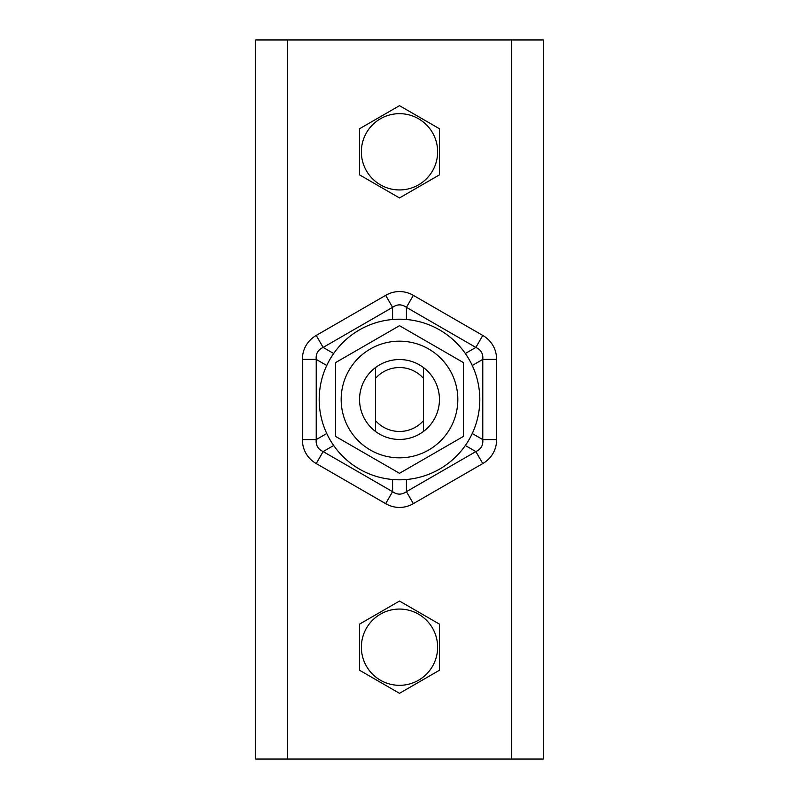 <?xml version="1.0" encoding="UTF-8"?>
<svg xmlns="http://www.w3.org/2000/svg" width="799" height="799" viewBox="0 0 799 799"><rect width="100%" height="100%" fill="white"/><g stroke="black" fill="none" stroke-linecap="round" stroke-linejoin="round"><path stroke-width="1.2" d="M287.64 39.95L255.68 39.95L255.68 759.05L543.32 759.05L543.32 39.95L287.64 39.95L287.64 759.05M406.421 479.5L406.421 491.665L413.343 503.65L482.776 463.56L475.854 451.575L406.421 491.665C401.807 494.941 397.193 494.941 392.579 491.665L385.657 503.65A38.412 31.96 90 0 0 413.343 503.65M482.776 463.56A38.412 31.96 30 0 0 496.618 439.59L482.776 439.59C483.315 445.223 481.008 449.218 475.854 451.575L465.328 445.492M496.618 439.59L496.618 359.41L482.776 359.41L482.776 439.59L472.239 433.507M392.579 479.5L392.579 491.665L323.146 451.575L316.224 463.56L385.657 503.65M496.618 359.41A38.412 31.96 -30 0 0 482.776 335.44L475.854 347.425C481.008 349.782 483.315 353.777 482.776 359.41L472.239 365.493M333.672 445.492L323.146 451.575C317.992 449.218 315.685 445.223 316.224 439.59L302.382 439.59A38.412 31.96 150 0 0 316.224 463.56M482.776 335.44L413.343 295.35L406.421 307.335L475.854 347.425L465.328 353.508M326.761 433.507L316.224 439.59L316.224 359.41L302.382 359.41L302.382 439.59M413.343 295.35A38.412 31.96 -90 0 0 385.657 295.35L392.579 307.335C397.193 304.059 401.807 304.059 406.421 307.335L406.421 319.5M326.761 365.493L316.224 359.41C315.685 353.777 317.992 349.782 323.146 347.425L316.224 335.44A38.412 31.96 -150 0 0 302.382 359.41M439.45 128.749L439.45 174.871L399.5 197.942L359.55 174.871L359.55 128.749L399.5 105.678L439.45 128.749M359.55 624.129L399.5 601.058L439.45 624.129L439.45 670.251L399.5 693.322L359.55 670.251L359.55 624.129M375.53 420.644L375.53 431.46A39.95 39.95 0 0 0 423.47 431.46L423.47 420.644A31.96 31.96 0 0 1 375.53 420.644L375.53 378.356A31.96 31.96 0 0 1 423.47 378.356L423.47 367.54A39.95 39.95 0 0 0 375.53 367.54L375.53 378.356M375.53 431.46A39.95 39.95 0 0 1 375.53 367.54M423.47 367.54A39.95 39.95 0 0 1 423.47 431.46M423.47 420.644L423.47 378.356M327.021 364.923A80.3 80.3 0 0 1 434.077 327.021A80.3 80.3 0 0 1 471.979 434.077A80.3 80.3 0 0 1 364.923 471.979A80.3 80.3 0 0 1 327.021 364.923M348.983 370.337A58.327 58.327 0 0 0 370.337 450.017A58.327 58.327 0 0 0 450.017 428.663A58.327 58.327 0 0 0 428.663 348.983A58.327 58.327 0 0 0 348.983 370.337M399.5 325.692L463.42 362.596L463.42 436.404L399.5 473.308L335.58 436.404L335.58 362.596L399.5 325.692M439.45 670.251L399.5 693.322M439.45 174.871L399.5 197.942M333.672 353.508L323.146 347.425L392.579 307.335L392.579 319.5M385.657 295.35L316.224 335.44M511.36 39.95L511.36 759.05M366.471 170.876A38.142 38.142 0 0 0 437.642 151.81A38.142 38.142 0 0 0 389.632 114.966A38.142 38.142 0 0 0 366.471 170.876M432.529 666.256A38.142 38.142 0 0 0 380.434 614.161A38.142 38.142 0 0 0 372.534 674.156A38.142 38.142 0 0 0 432.529 666.256"/></g></svg>

